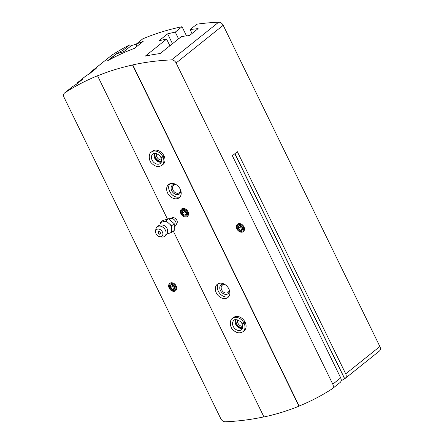 <?xml version="1.0" encoding="UTF-8"?>
<svg xmlns="http://www.w3.org/2000/svg" width="444" height="444" viewBox="0 0 444 444"><rect width="100%" height="100%" fill="white"/><g stroke="black" fill="none" stroke-linecap="round" stroke-linejoin="round"><path stroke-width="0.67" d="M92.013 71.811L91.758 71.284A339.077 255.894 -128.7 0 0 91.503 71.451A4.523 3.413 -128.7 0 0 91.292 71.601A4.523 3.413 -128.7 0 0 90.343 73.127M78.505 82.623L78.249 82.101A339.077 255.894 -128.7 0 0 77.994 82.262A4.523 3.413 -128.7 0 0 77.783 82.418L86.275 75.619A4.523 3.413 51.3 0 1 86.486 75.469A339.077 255.894 51.3 0 1 86.741 75.302L86.741 75.302M96.115 68.526L96.082 68.459A339.077 255.894 -128.7 0 0 92.874 70.468L91.758 71.284M86.819 75.352L86.602 75.491A339.077 255.894 51.3 0 1 89.81 73.482L96.193 68.465M78.249 82.101L79.365 81.28A339.077 255.894 -128.7 0 1 82.573 79.271L82.606 79.337M73.31 86.164L73.094 86.303A339.077 255.894 51.3 0 1 76.301 84.293L82.684 79.276M77.783 82.418A4.523 3.413 -128.7 0 0 76.834 83.938M263.914 416.872A339.077 255.894 51.3 0 1 225.352 421.8A4.523 3.413 51.3 0 1 220.801 418.714L64.125 97.486A4.523 3.413 51.3 0 1 64.657 92.918L72.766 86.43A4.523 3.413 51.3 0 1 72.977 86.28A339.077 255.894 51.3 0 1 73.232 86.114M64.657 92.918A4.523 3.413 51.3 0 1 64.868 92.768A339.077 255.894 51.3 0 1 97.763 75.658L97.569 75.813A339.077 255.894 51.3 0 1 132.562 65.029L298.956 406.188A339.077 255.894 51.3 0 1 263.964 416.971L173.327 231.135M91.292 71.601L111.749 55.228A4.523 3.413 51.3 0 1 111.96 55.078A339.077 255.894 51.3 0 1 129.703 44.877L122.949 50.283A339.077 255.894 -128.7 0 0 116.234 53.857L107.548 60.806A339.077 255.894 51.3 0 1 134.482 48.34L143.162 41.386A339.077 255.894 -128.7 0 0 136.086 44.206L142.84 38.8A339.077 255.894 51.3 0 1 182.034 26.718L175.28 32.129A339.077 255.894 -128.7 0 0 167.66 33.838L158.974 40.787A339.077 255.894 51.3 0 1 166.594 39.078L145.366 56.072A339.077 255.894 -128.7 0 1 160.228 53.524L181.457 36.53A339.077 255.894 51.3 0 1 189.444 35.57L198.124 28.621A339.077 255.894 -128.7 0 0 190.137 29.582L196.892 24.17A339.077 255.894 51.3 0 1 218.648 22.2L171.562 59.89A339.077 255.894 51.3 0 0 132.756 64.874L132.562 65.029M171.562 59.89A4.523 3.413 51.3 0 1 176.113 62.976L332.789 384.204A4.523 3.413 51.3 0 1 332.251 388.772L340.165 382.439A4.523 3.413 -128.7 0 0 340.698 377.872L232.351 155.722L237.368 151.704L345.715 373.859A4.523 3.413 51.3 0 1 345.182 378.421A4.523 3.413 51.3 0 1 344.971 378.577A339.077 255.894 51.3 0 1 344.716 378.738L234.937 153.652M344.566 378.738A339.077 255.894 51.3 0 1 341.647 380.564L341.208 379.659M332.251 388.772A4.523 3.413 51.3 0 1 332.04 388.922A339.077 255.894 51.3 0 1 299.151 406.032L298.956 406.188M182.034 26.718L186.508 35.892M129.703 44.877L130.425 46.365M218.648 22.2A4.523 3.413 51.3 0 1 223.199 25.286L379.875 346.514A4.523 3.413 51.3 0 1 379.343 351.082L345.182 378.421M238.422 223.748A4.712 3.552 -128.7 0 0 238.434 230.919A4.712 3.552 -128.7 0 0 244.494 229.049A4.712 3.552 -128.7 0 0 238.422 223.748M132.756 64.874L299.151 406.032M182.445 208.569A4.712 3.552 -128.7 0 0 182.456 215.74A4.712 3.552 -128.7 0 0 188.517 213.869A4.712 3.552 -128.7 0 0 182.445 208.569M170.28 183.622A8.475 6.399 -128.7 0 0 168.631 184.488A8.475 6.399 -128.7 0 0 168.936 195.105A8.475 6.399 -128.7 0 0 179.226 197.724A8.475 6.399 -128.7 0 0 179.637 188.106A8.475 6.399 -128.7 0 0 170.28 183.622M218.948 283.411A8.475 6.399 -128.7 0 0 217.299 284.277A8.475 6.399 -128.7 0 0 217.604 294.894A8.475 6.399 -128.7 0 0 227.894 297.513A8.475 6.399 -128.7 0 0 228.305 287.895A8.475 6.399 -128.7 0 0 218.948 283.411M243.007 331.662L244.117 330.774A8.475 6.399 -128.7 0 0 244.527 321.156A8.475 6.399 -128.7 0 0 235.17 316.672A8.475 6.399 -128.7 0 0 233.522 317.538L232.417 318.426C229.592 319.469 229.753 327.173 232.689 329.476C236.119 333.044 239.56 333.771 243.007 331.662A8.475 6.399 -128.7 0 0 244.056 323.193C242.629 324.003 242.008 324.164 242.202 323.682M161.894 165.351L163.004 164.463A8.475 6.399 -128.7 0 0 163.414 154.839A8.475 6.399 -128.7 0 0 154.057 150.361A8.475 6.399 -128.7 0 0 152.409 151.226L151.299 152.114C148.479 153.158 148.635 160.861 151.571 163.164C155.006 166.733 158.447 167.46 161.894 165.351A8.475 6.399 -128.7 0 0 162.937 156.882C161.511 157.692 160.894 157.853 161.083 157.37M167.438 219.064L97.569 75.813M170.657 282.889A4.712 3.552 -128.7 0 0 170.668 290.06A4.712 3.552 -128.7 0 0 176.729 288.195A4.712 3.552 -128.7 0 0 170.657 282.889M156.432 153.591A4.629 3.497 -128.7 0 0 157.526 157.986A4.629 3.497 -128.7 0 0 161.577 160.018M155.123 153.347A5.65 4.262 -128.7 0 0 156.405 158.885A5.65 4.262 -128.7 0 0 161.527 161.344M237.551 319.902A4.629 3.497 -128.7 0 0 238.644 324.298A4.629 3.497 -128.7 0 0 242.696 326.329M236.241 319.658A5.65 4.262 -128.7 0 0 237.518 325.197A5.65 4.262 -128.7 0 0 242.646 327.661M225.535 284.915A4.629 3.497 -128.7 0 0 223.154 284.765A4.629 3.497 -128.7 0 0 222.255 285.237A4.629 3.497 -128.7 0 0 222.416 291.036A4.629 3.497 -128.7 0 0 228.044 292.468A4.629 3.497 -128.7 0 0 229.076 289.338M224.592 284.299A5.65 4.262 -128.7 0 0 222.189 284.282A5.65 4.262 -128.7 0 0 220.096 289.766A5.65 4.262 -128.7 0 0 225.635 294.416A5.65 4.262 -128.7 0 0 229.47 290.393M218.426 283.599A8.475 6.399 -128.7 0 0 219.63 293.268A8.475 6.399 -128.7 0 0 228.799 296.564M176.867 185.126A4.629 3.497 -128.7 0 0 174.481 184.976A4.629 3.497 -128.7 0 0 173.582 185.448A4.629 3.497 -128.7 0 0 173.748 191.247A4.629 3.497 -128.7 0 0 179.37 192.679A4.629 3.497 -128.7 0 0 180.408 189.549M175.918 184.51A5.65 4.262 -128.7 0 0 173.521 184.493A5.65 4.262 -128.7 0 0 171.423 189.977A5.65 4.262 -128.7 0 0 176.967 194.627A5.65 4.262 -128.7 0 0 180.802 190.609M169.752 183.816A8.475 6.399 -128.7 0 0 170.962 193.484A8.475 6.399 -128.7 0 0 180.131 196.775M178.56 38.85L175.28 32.129M172.477 43.717L167.66 33.838M169.874 45.799L166.594 39.078M192.047 33.489L190.137 29.582M137.085 46.254L136.086 44.206M136.208 44.106L131.391 45.593L123.671 51.77L116.234 53.857M123.671 51.77L122.949 50.283M116.322 54.035L108.558 60.251M174.708 288.816A2.72 2.054 -128.7 0 0 174.703 286.424A2.72 2.054 -128.7 0 0 172.683 284.66A2.72 2.054 -128.7 0 0 170.663 285.281A2.72 2.054 -128.7 0 0 170.663 287.673A2.72 2.054 -128.7 0 0 172.688 289.438A2.72 2.054 -128.7 0 0 174.708 288.816L174.703 286.424L172.683 284.66L170.663 285.281L170.663 287.673L172.688 289.438L174.708 288.816M174.314 290.393A3.785 2.858 -128.7 0 0 174.303 284.626A3.785 2.858 -128.7 0 0 169.436 286.13A3.785 2.858 -128.7 0 0 174.314 290.393M174.797 287.84L172.688 289.438M174.62 287.895L172.594 286.125L170.663 287.673M172.594 286.125L172.594 284.676M242.474 229.67A2.72 2.054 -128.7 0 0 242.474 227.284A2.72 2.054 -128.7 0 0 240.448 225.513A2.72 2.054 -128.7 0 0 238.428 226.135A2.72 2.054 -128.7 0 0 238.434 228.527A2.72 2.054 -128.7 0 0 240.454 230.297A2.72 2.054 -128.7 0 0 242.474 229.67L242.474 227.284L240.448 225.513L238.428 226.135L238.434 228.527L240.454 230.297L242.474 229.67M242.08 231.246A3.785 2.858 -128.7 0 0 242.074 225.48A3.785 2.858 -128.7 0 0 237.201 226.984A3.785 2.858 -128.7 0 0 242.08 231.246M242.568 228.693L240.454 230.297M242.385 228.749L240.359 226.984L238.434 228.527M240.359 226.984L240.359 225.53M186.497 214.496A2.72 2.054 -128.7 0 0 186.497 212.104A2.72 2.054 -128.7 0 0 184.471 210.334A2.72 2.054 -128.7 0 0 182.451 210.961A2.72 2.054 -128.7 0 0 182.451 213.348A2.72 2.054 -128.7 0 0 184.476 215.118A2.72 2.054 -128.7 0 0 186.497 214.496L186.497 212.104L184.471 210.334L182.451 210.961L182.451 213.348L184.476 215.118L186.497 214.496M186.103 216.067A3.785 2.858 -128.7 0 0 186.097 210.306A3.785 2.858 -128.7 0 0 181.224 211.805A3.785 2.858 -128.7 0 0 186.103 216.067M186.591 213.514L184.476 215.118M186.408 213.57L184.382 211.805L182.451 213.348M184.382 211.805L184.382 210.356M171.617 225.802L165.951 220.851L160.29 222.599L162.904 220.502L168.565 218.759L174.231 223.709L174.242 230.403L171.628 232.495L171.617 225.802L174.231 223.709M168.998 219.081L169.147 218.964A4.712 3.552 51.3 0 1 170.052 218.487A4.712 3.552 51.3 0 1 174.864 220.418A4.712 3.552 51.3 0 1 175.696 225.541A4.712 3.552 51.3 0 1 175.036 226.312L174.375 226.84M170.052 218.487L172.383 217.754A3.785 2.858 51.3 0 1 176.251 219.308A3.785 2.858 51.3 0 1 176.917 223.426L175.696 225.541M166.938 233.982A7.015 5.295 51.3 0 1 166.922 233.982L171.628 232.495M160.29 222.599L160.212 223.904A7.015 5.295 51.3 0 1 161.255 222.339M165.951 220.851L168.565 218.759M160.24 233.916A1.415 1.066 51.3 0 1 160.084 233.982A1.415 1.066 51.3 0 1 158.425 233.061A1.415 1.066 51.3 0 1 158.491 231.729M159.868 234.16A1.415 1.066 51.3 0 1 158.308 233.411A1.415 1.066 51.3 0 1 158.375 231.807A1.415 1.066 51.3 0 1 160.09 232.245A1.415 1.066 51.3 0 1 160.14 234.016A1.415 1.066 51.3 0 1 159.868 234.16M161.083 236.652A4.24 3.197 51.3 0 1 159.779 236.746A4.24 3.197 51.3 0 1 155.628 231.563A4.24 3.197 51.3 0 1 161.205 230.319A4.24 3.197 51.3 0 1 161.083 236.652M155.628 231.563L155.794 229.653A6.016 4.54 51.3 0 1 156.504 227.589A6.016 4.54 51.3 0 1 164.485 228.727A6.016 4.54 51.3 0 1 163.847 236.763A6.016 4.54 51.3 0 1 163.531 236.874A6.016 4.54 51.3 0 1 161.677 237.007L159.779 236.746M156.504 227.589A6.122 6.122 0 0 1 163.936 225.474A4.989 3.768 51.3 0 1 167.538 229.97A6.122 6.122 0 0 1 163.847 236.763M164.818 221.245A7.015 5.295 51.3 0 1 166.916 221.839M170.485 224.953A7.015 5.295 51.3 0 1 171.534 227.112M171.545 231.318A7.015 5.295 51.3 0 1 170.496 232.884M163.958 155.811L162.848 156.699A8.475 6.399 -128.7 0 0 151.299 152.114M164.047 155.994L162.937 156.882M161.067 157.337C160.85 157.77 161.444 157.559 162.848 156.699M245.077 322.122L243.967 323.01A8.475 6.399 -128.7 0 0 232.417 318.426M245.166 322.305L244.056 323.193M242.185 323.648C241.969 324.081 242.563 323.87 243.967 323.01M93.101 70.935L92.874 70.468M92.679 71.279L92.435 70.779M92.435 71.467L92.197 70.973M78.927 82.284L78.688 81.785M79.593 81.752L79.365 81.28M79.171 82.09L78.927 81.591M72.977 86.28L64.868 92.768M111.96 55.078L91.503 71.451M86.486 75.469L77.994 82.262M340.698 377.872L332.789 384.204M379.875 346.514L345.715 373.859M223.199 25.286L176.113 62.976M154.296 153.391A6.027 4.551 -128.7 0 0 155.555 159.568A6.027 4.551 -128.7 0 0 161.305 162.143M160.872 157.581C160.29 154.623 153.591 151.976 152.83 154.024A6.027 4.551 -128.7 0 0 153.047 161.572A6.027 4.551 -128.7 0 0 160.362 163.436C161.783 162.243 161.96 160.306 160.894 157.631M235.414 319.702A6.027 4.551 -128.7 0 0 236.669 325.879A6.027 4.551 -128.7 0 0 242.418 328.46M241.991 323.892C241.408 320.934 234.71 318.287 233.944 320.34A6.027 4.551 -128.7 0 0 234.16 327.888A6.027 4.551 -128.7 0 0 241.481 329.748C242.896 328.554 243.073 326.618 242.013 323.948M234.826 153.741L344.6 378.804M154.368 153.38L154.978 158.164L157.82 161.194L161.333 162.077M235.487 319.691L236.097 324.481L238.939 327.506L242.446 328.388"/></g></svg>
